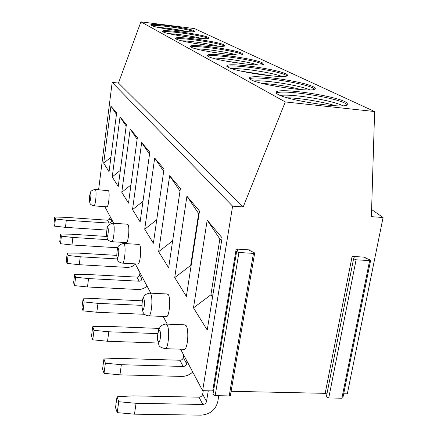 <?xml version="1.0" encoding="UTF-8"?>
<svg xmlns="http://www.w3.org/2000/svg" width="437" height="437" viewBox="0 0 437 437"><rect width="100%" height="100%" fill="white"/><g stroke="black" fill="none" stroke-linecap="round" stroke-linejoin="round"><path stroke-width="0.66" d="M342.914 397.632L341.887 398.222L369.631 260.627L370.592 260.496L369.915 259.797L365.059 257.863L364.524 257.311L365.299 257.207L352.118 256.372L325.177 393.344L231.118 391.295M230.446 395.234L229.201 395.922L253.449 253.394L254.656 253.198L254.115 252.559L249.718 250.636L249.265 250.106L250.286 249.942L236.177 249.046L212.726 390.897L202.631 390.673L232.61 206.155L243.185 206.952L285.29 101.936L374.624 111.539L371.39 216.643L383.074 217.528L347.306 393.83L343.695 393.748M369.631 260.627L356.095 259.786L353.588 258.775L354.221 257.218L352.118 256.372M253.449 253.394L238.941 252.493L236.619 251.466L238.018 249.86L236.177 249.046M213.524 391.017L212.726 390.897M229.201 395.922L215.151 395.632L212.972 394.321L236.586 251.663M326.931 393.934L325.177 393.344M341.887 398.222L328.744 397.954L326.39 396.681L353.577 258.83M104.853 206.668L113.675 223.263M123.873 242.459L124.425 243.496M135.257 263.882L150.82 293.172M163.187 316.448L167.267 324.128M180.585 349.185L202.631 390.673M371.608 209.542L383.074 217.528M98.609 189.702L112.183 82.385L118.465 83.063L140.911 21.85L194.487 28.585L374.624 111.539M140.911 21.85L285.29 101.936M194.181 30.781C189.237 28.115 151.623 22.953 150.77 24.838L151.169 25.401C154.867 27.935 194.072 33.387 194.782 31.469L194.181 30.781M208.269 37.402C202.735 34.447 163.575 29.061 162.455 31.12L162.919 31.792C167.071 34.61 207.963 40.319 208.962 38.232L208.269 37.402M224.083 44.836C217.85 41.537 177.045 35.905 175.587 38.161L176.133 38.98C180.809 42.121 223.525 48.125 224.902 45.841L224.083 44.836M241.967 53.243C234.915 49.539 192.356 43.634 190.456 46.114L191.1 47.12C196.399 50.648 241.06 56.979 242.928 54.483L241.967 53.243M262.347 62.824C254.318 58.651 209.902 52.435 207.428 55.16L208.192 56.422C214.234 60.393 260.965 67.107 263.495 64.37L262.347 62.824M285.798 73.842C276.594 69.106 230.217 62.54 226.989 65.534L226.754 66.238L227.895 67.14C234.827 71.646 283.755 78.802 287.158 75.809C288.021 75.339 287.568 74.683 285.798 73.842M313.056 86.657C302.437 81.244 254.034 74.274 249.789 77.557C248.915 78.065 249.276 78.758 250.871 79.638C258.868 84.778 310.084 92.458 314.678 89.203C315.918 88.607 315.377 87.761 313.056 86.657M345.148 101.745C332.792 95.506 282.324 88.055 276.714 91.639C275.425 92.283 275.845 93.201 277.987 94.392C287.289 100.291 340.833 108.611 347.065 105.104C348.895 104.339 348.256 103.219 345.148 101.745M118.465 83.063L243.185 206.952M112.183 82.385L232.61 206.155M103.706 163.154L110.932 106.196L116.63 112.943L109.059 171.785L103.706 163.154L110.927 157.249M112.238 176.914L120.017 116.947L126.386 124.496L118.219 186.555L112.238 176.914L120.355 170.337M121.786 192.296L130.188 128.991L137.36 137.486L128.505 203.134L121.786 192.296L130.963 184.927M132.526 209.613L141.654 142.571L149.793 152.213L140.14 221.881L132.526 209.613L142.992 201.293M144.707 229.245L154.687 158.008L164.001 169.037L153.392 243.251L144.707 229.245L156.746 219.784M158.631 251.69L169.627 175.696L180.394 188.445L168.644 267.832L158.631 251.69L172.637 240.836M174.713 277.61L186.927 196.186L199.507 211.082L186.375 296.406L174.713 277.61L190.679 265.423L198.649 213.589L199.048 214.064M193.482 307.867L207.193 220.182L222.089 237.826L207.236 330.044L193.482 307.867L210.896 294.817L219.855 238.995L221.57 241.055M95.25 189.44L108.513 190.734C109.977 192.75 108.649 206.745 106.989 206.821L106.77 206.81M113.128 223.231L127.309 224.197L128.019 224.618C129.8 227.136 128.434 242.317 126.397 242.617L126.031 242.595M123.84 243.464L138.813 244.403L139.693 244.906C141.681 247.741 140.31 263.566 138.043 264.041L137.557 264.014M150.131 293.14L166.929 293.964L168.354 294.696C170.845 298.351 169.567 315.574 166.721 316.601L165.842 316.563M166.524 324.101L184.343 324.822L186.206 325.718C189.024 329.897 187.861 347.852 184.671 349.321L183.442 349.278M110.932 106.196L116.45 114.347M120.017 116.947L126.178 126.069M130.188 128.991L137.12 139.256M141.654 142.571L149.52 154.217M154.687 158.008L163.678 171.326M169.627 175.696L180 191.084M186.927 196.186L198.649 213.589M191.138 265.45L190.679 265.423L191.056 265.975M207.193 220.182L219.855 238.995M212.895 294.915L210.896 294.817L212.529 297.193M194.126 31.688L194.055 31.655C189.56 29.208 156.08 24.368 151.328 25.477M187.255 31.606C177.591 29.53 167.83 28.11 157.959 27.362M208.132 38.325C203.03 35.577 167.677 30.47 162.946 31.808M201.954 38.489C193.815 36.418 177.493 34.031 169.097 33.682M223.93 45.814C218.118 42.711 180.71 37.314 176.007 38.909M218.363 46.213C209.771 43.82 190.63 40.996 181.716 40.799M242.497 54.663L241.798 54.281C235.133 50.758 195.47 45.038 190.789 46.934M236.838 54.953C227.852 52.183 205.488 48.84 196.098 48.862M220.822 53.472L211.825 52.129M263.172 64.512L262.167 63.933C254.46 59.896 212.316 53.822 207.651 56.083M257.825 64.933C248.506 61.71 222.422 57.75 212.601 58.061M245.894 64.092L224.203 60.792M287.005 75.885L285.596 75.033C276.621 70.379 231.719 63.9 227.071 66.593M281.92 76.442C272.338 72.668 241.896 67.954 231.686 68.653M272.027 75.945L241.202 71.16M314.771 89.159L312.832 87.941C302.289 82.522 254.312 75.574 249.664 78.802M309.909 89.88C300.137 85.406 264.527 79.752 253.979 80.976M301.421 89.634C288.442 86.357 275.31 84.265 262.025 83.358M276.523 92.781L276.015 92.688M347.552 104.875L344.886 103.132C332.541 96.85 282.094 89.405 276.479 93.032L276.277 93.147M342.515 105.612C332.115 100.248 291.037 93.578 280.325 95.474M335.441 105.738C322.976 101.816 300.132 98.057 287.218 97.784M110.14 216.615L109.594 219.216L107.813 220.226L65.206 217.298L54.751 217.047L55.423 218.986L66.315 220.21L65.463 227.349L54.592 226.142L55.423 218.986M54.592 226.142L53.926 224.159L54.751 217.047M111.664 219.483L111.113 222.111L109.316 223.127L66.315 220.21M65.463 227.349L106.775 230.086M106.65 236.466L71.646 234.21L60.634 234.024L61.388 236.193L72.881 237.455L71.974 244.971L60.497 243.72L61.388 236.193M60.497 243.72L59.754 241.508L60.634 234.024M107.884 239.678L72.881 237.455M71.974 244.971L117.744 247.752M116.739 255.377L78.857 253.132L67.222 253.034L68.063 255.47L80.244 256.781L79.261 264.707L67.107 263.407L68.063 255.47M67.107 263.407L66.271 260.922L67.222 253.034M117.231 258.939L80.244 256.781M79.261 264.707L126.839 267.373C130.106 267.488 132.957 266.412 135.399 264.156M140.031 272.874L139.365 275.922L138.327 276.839L137.256 277.129L86.974 274.452L74.645 274.463L75.601 277.222L88.547 278.582L87.482 286.962L74.563 285.618L75.601 277.222M74.563 285.618L73.618 282.805L74.645 274.463M142.189 276.927L141.506 280.002L140.709 280.794L139.381 281.226L88.547 278.582M87.482 286.962L137.939 289.485C141.402 289.584 144.434 288.431 147.029 286.038M142.276 300.814L96.195 298.651L83.079 298.804L84.172 301.951L97.986 303.36L96.828 312.253L83.041 310.86L84.172 301.951M83.041 310.86L81.965 307.653L83.079 298.804M141.856 305.359L97.986 303.36M96.828 312.253L144.631 314.312M167.071 323.757L167.016 324.117M159.215 328.416L106.748 326.363L92.742 326.696L93.999 330.317L108.813 331.781L107.54 341.248L92.764 339.811L93.999 330.317M92.764 339.811L91.524 336.113L92.742 326.696M157.735 333.628L108.813 331.781M107.54 341.248L158.178 343.029M183.709 355.062L183.327 357.521C182.879 359.225 181.748 360.132 179.929 360.246L118.951 358.395L103.924 358.974L105.388 363.191L121.355 364.704L119.946 374.831L104.022 373.34L105.388 363.191M104.022 373.34L102.58 369.041L103.924 358.974M186.976 361.219L186.588 363.704C186.135 365.43 184.988 366.348 183.147 366.468L121.355 364.704M119.946 374.831L181.59 376.415C185.807 376.437 189.516 374.968 192.717 372.018M203.254 390.689L202.681 394.218C202.194 396.042 200.965 397.025 199.004 397.173L133.219 395.862L117.018 396.758L118.738 401.729L136.049 403.291L134.481 414.167L117.22 412.637L118.738 401.729M117.22 412.637L115.515 407.568L117.018 396.758M208.269 390.798L206.515 401.477C206.013 403.329 204.773 404.329 202.784 404.482L136.049 403.291M134.481 414.167L201.042 415.15C209.951 414.462 215.528 409.977 217.779 401.69L218.784 395.709M250.286 249.942L250.139 250.822M365.299 257.207L365.157 257.901M215.151 395.632L238.941 252.493M328.744 397.954L356.095 259.786M106.989 206.821L93.988 205.876C91.355 205.04 90.06 204.188 90.088 203.32C89.35 202.025 89.186 199.578 89.59 195.973C90.667 192.165 89.519 190.903 95.053 189.429L95.501 189.729C96.85 191.745 95.528 205.789 93.988 205.876L93.78 205.865M90.612 193.629C89.94 192.089 88.984 199.785 89.694 201.015C90.361 202.615 91.333 194.826 90.612 193.629M126.397 242.617L111.85 241.699C109.075 241.027 107.573 240.06 107.338 238.799L106.508 234.816L106.95 229.07C106.721 226.306 108.676 224.35 112.812 223.209L113.467 223.629C115.117 226.148 113.751 241.388 111.85 241.699L111.517 241.683M107.977 228.016C107.131 226.093 106.016 234.664 106.907 236.237C107.753 238.236 108.884 229.556 107.977 228.016M138.043 264.041L122.584 263.156C119.776 262.637 118.137 261.599 117.668 260.042L116.761 255.913L117.209 249.702C117.067 246.725 119.137 244.638 123.414 243.436L124.234 243.939C126.069 246.774 124.703 262.67 122.584 263.156L122.141 263.14M118.383 248.615C117.416 246.452 116.204 255.53 117.214 257.333C118.176 259.589 119.41 250.385 118.383 248.615M166.721 316.601L149.033 315.847C146.209 315.76 144.205 314.542 143.019 312.204L141.888 307.074C141.927 302.83 142.222 300.055 142.784 298.75C145.133 294.653 143.145 295.204 149.361 293.101L150.683 293.833C152.994 297.493 151.699 314.804 149.033 315.847L148.241 315.831M143.942 299.23C142.659 296.395 141.195 306.703 142.533 309.139C143.811 312.089 145.308 301.623 143.942 299.23M184.671 349.321L165.607 348.682C161.286 347.863 159.024 346.536 158.822 344.706L157.615 339.981C157.145 337.932 158.128 329.503 159.03 328.804C160.942 326.166 159.658 325.833 165.448 324.057L167.18 324.948C169.785 329.143 168.6 347.202 165.607 348.682L164.514 348.682M159.887 330.793C158.374 327.499 156.746 338.555 158.309 341.428C159.811 344.859 161.482 333.622 159.887 330.793M107.584 220.221L109.081 223.127M109.911 218.363L111.435 221.248M136.983 277.129L139.103 281.226M139.747 274.917L141.894 278.992M179.929 360.246L183.147 366.468M183.327 357.521L186.588 363.704M199.004 397.173L202.784 404.482M202.681 394.218L206.515 401.477M254.656 253.198L230.392 395.556M370.592 260.496L342.843 397.97M162.417 31.398L162.455 31.12M175.537 38.522L175.587 38.161M190.385 46.584L190.456 46.114M207.335 55.783L207.428 55.16M226.858 66.386L226.989 65.534M249.603 78.736L249.789 77.557M276.479 93.032L276.714 91.639"/></g></svg>
